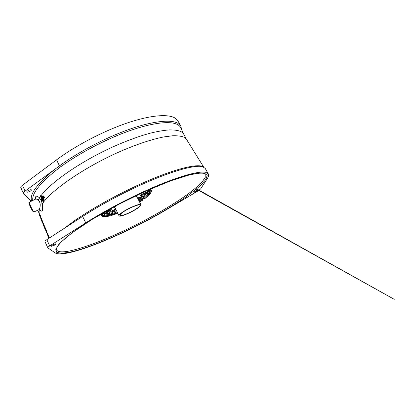 <?xml version="1.0" encoding="UTF-8"?>
<svg xmlns="http://www.w3.org/2000/svg" width="415" height="415" viewBox="0 0 415 415"><rect width="100%" height="100%" fill="white"/><g stroke="black" fill="none" stroke-linecap="round" stroke-linejoin="round"><path stroke-width="0.62" d="M43.585 202.095L42.314 203.848L41.178 200.471M43.285 199.76L41.796 196.383L43.264 199.817L43.845 200.061M42.04 199.433L40.421 196.321L41.78 198.894L40.95 200.025L41.5 200.45M43.689 201.965L43.881 201.275L41.08 195.626L40.571 195.704L43.419 201.493L43.632 202.079L43.072 201.773M43.777 199.828L44.057 199.963L44.115 199.247L42.143 195.756L41.858 195.89L44.057 199.963M44.592 227.021L45.074 227.43L44.856 226.891L44.426 227.358L44.939 228.909L44.384 227.529L45.074 229.241L44.431 227.425M45.074 227.43L45.24 227.835M44.913 228.411L45.1 227.892L45.754 229.396L45.1 227.902M41.106 217.968L40.872 216.765L40.525 216.889L41.106 217.968L40.68 217.927L39.425 215.255L40.68 217.927M41.339 217.989L41.474 219.431L40.971 219.084M41.474 219.431L41.474 218.57M40.763 216.775L40.094 214.83L39.581 214.783L40.338 216.07L40.348 217.325M49.447 237.977L48.14 234.75L47.761 235.45L48.892 238.335L47.772 235.492M43.119 223.286L41.868 219.499L43.129 223.28C42.776 223.478 42.486 223.135 42.252 222.258L41.873 220.879C41.251 219.587 41.376 220.043 42.247 222.253C41.484 220.645 41.277 219.763 41.63 219.618M43.191 223.254L44.498 226.294L43.528 223.327L43.108 223.939L43.819 226.139L43.087 223.778M46.361 231.99L45.795 230.865L46.496 232.753L46.547 231.477L47.175 232.908L46.573 231.534M46.688 231.482L46.065 229.614L45.821 229.728M47.232 233.313L47.927 234.776L47.507 233.178L47.066 233.619L47.248 234.62L47.092 233.806M75.146 221.283L75.136 220.199L82.569 215.354C102.666 202.255 131.026 187.513 154.728 177.9C178.46 168.282 195.548 164.397 201.617 166.166L203.251 166.903M38.486 209.912L38.683 209.824C39.824 208.864 40.322 206.929 40.177 204.009L42.314 203.848C43.176 210.784 42.372 212.765 39.897 209.793M208.299 173.88L205.197 168.407L202.665 166.711L200.279 166.327C192.43 165.772 174.611 170.565 151.511 180.255C128.432 189.951 101.805 203.957 82.647 216.412L46.859 239.657C45.494 240.56 44.867 241.198 44.981 241.566L47.844 247.869L55.314 252.979C65.949 258.996 125.704 234.055 166.41 209.668L197.831 191.03L200.564 188.996L207.235 178.694C208.563 176.655 208.921 175.052 208.299 173.88L205.856 172.35C199.926 170.866 182.828 175.104 158.878 185.007C134.953 194.905 106.183 209.829 85.744 222.897L49.676 245.924C48.301 246.816 47.663 247.433 47.767 247.781M44.208 226.414L44.462 226.938L44.265 226.569L44.047 226.849L43.124 224.079M43.352 196.342L43.487 195.922L43.855 196.134L44.374 197.198L44.312 197.919L44.042 197.836M149.499 193.245L144.15 198.251L143.715 198.484L143.382 197.841L143.715 198.484M149.872 193.473L149.628 194.505L144.721 198.635M149.187 193.717L149.239 194.749L148.539 194.459M107.864 213.455L108.922 213.761L109.384 214.462M138.615 207.116C139.679 206.208 140.13 205.565 139.964 205.192C139.699 203.319 125.32 209.689 121.206 213.543C120.277 214.373 119.888 214.96 120.044 215.302C120.495 217.092 134.258 210.996 138.615 207.116M120.309 213.875C119.297 214.783 118.872 215.421 119.043 215.795C119.551 217.766 134.652 211.074 139.466 206.805C140.638 205.799 141.142 205.093 140.96 204.678C140.675 202.613 124.822 209.637 120.309 213.875M143.377 197.836L148.28 193.546L147.844 193.255L145.971 193.909L143.761 195.844L144.067 196.274L143.382 197.146L143.792 198.246M41.692 220.515L42.148 221.574C42.683 223.135 42.626 223.13 41.977 221.574C41.422 220.023 41.479 220.023 42.148 221.574L42.501 222.616M55.594 243.864L56.046 243.921C55.356 244.809 53.857 245.602 51.543 246.297L51.076 246.245C51.771 245.353 53.281 244.56 55.594 243.864M31.006 189.665L31.514 189.878C30.985 191.035 29.538 191.818 27.177 192.233L26.653 192.021C27.193 190.853 28.645 190.07 31.006 189.665M197.976 190.112L198.048 190.143C198.318 190.402 194.806 192.347 194.251 192.244L194.173 192.212C193.898 191.958 197.441 189.997 197.976 190.112M60.533 166.908L55.594 170.679L54.277 169.699L59.464 165.891L56.57 159.837C75.463 145.753 102.749 131.425 126.212 123.338C149.706 115.256 167.437 113.788 174.616 117.819L177.905 120.921L180.826 126.082L177.615 123.12C170.555 119.338 152.902 121.061 129.387 129.298C105.903 137.541 78.497 151.911 59.464 165.891L60.533 166.908C79.374 153.109 106.442 138.921 129.651 130.741C152.886 122.57 170.352 120.796 177.35 124.479C178.979 125.335 180.115 126.43 180.748 127.768L180.816 127.908M35.41 199.076C35.223 195.678 36.577 195.283 39.477 197.888L40.452 196.466M181.682 129.77L180.826 126.082M33.994 211.92L33.947 211.941C33.309 211.463 32.173 209.482 30.549 205.996L29.315 202.224L34.964 199.361C35.835 198.837 36.93 199.055 38.242 200.009L39.524 201.638L40.177 204.009M45.826 230.673L45.987 231.3L45.826 230.673L46.241 230.699L46.459 231.539M31.203 201.27L23.411 193.426C23.214 192.866 23.769 192.093 25.071 191.113L54.277 169.699C36.873 183.964 29.315 194.417 31.607 201.062M20.921 187.777L20.802 187.601C20.594 187.02 21.139 186.231 22.431 185.24L56.57 159.837M38.242 200.009L39.477 197.888L40.893 199.916M43.487 195.922L43.181 196.067L44.306 197.919M42.164 199.791L41.516 200.45L42.097 199.651M44.032 226.808L43.129 224.116M48.156 236.643L48.265 236.903M47.87 234.89L48.456 236.379L48.052 236.363L47.787 235.533M48.913 238.324L48.052 236.363M43.119 196.549L43.528 197.727L43.119 196.549L43.855 196.134M44.374 197.198L43.632 197.602M43.528 197.727L44.089 198.022M43.16 201.654L43.881 201.275M40.509 196.207L41.21 195.792M41.121 199.599L40.95 200.025M44.426 226.953L44.047 226.849L44.358 227.332M48.41 236.394L49.043 237.728L48.835 238.122M49.022 237.738L49.188 238.148M48.866 237.536L48.674 237.909M48.28 235.907L47.917 235.85M47.642 234.314L47.232 234.164M47.725 234.874L47.248 234.62M47.071 233.718L47.108 234.283M46.885 232.447L46.475 232.286M46.397 231.617L45.692 230.335M46.335 231.902L46.381 232.483M46.973 233.007L46.501 232.774L45.66 230.221M45.702 230.372L45.811 229.703L46.184 230.719M45.453 228.904L45.048 228.748M45.551 229.49L45.074 229.241M44.893 228.323L44.924 228.681M44.364 227.462L44.784 226.912M44.208 225.817L43.803 225.661M44.301 226.393L43.819 226.139M43.658 225.314L43.684 225.802M40.603 216.895L40.431 217.32M40.022 216.511L40.68 216.573M40.862 218.809L40.706 218.202M40.281 216.096L39.913 216.028M40.686 218.134L40.374 217.387M40.094 214.83L39.648 215.369M39.581 214.788L39.425 215.255M40.084 216.879L40.312 217.45M41.796 196.383L42.517 195.968M44.115 199.247L43.383 199.641M41.697 196.503L41.853 195.89M150.111 189.178L150.489 189.956L149.877 190.718M150.344 189.079L150.951 190.205L150.858 191.092C151.283 191.585 151.169 192.327 150.515 193.317L150.619 193.291C151.459 191.388 151.667 190.469 151.236 190.542L150.951 190.205M141.8 196.554L142.288 196.43L141.743 196.809M141.64 196.611L142.983 199.449L142.402 200.352L139.648 202.141M109.202 212.61L110.649 215.302L111.692 215.411L111.988 215.25L110.945 214.783L111.645 214.451L112.045 214.555L111.988 215.25L117.751 213.206M109.27 212.745L108.725 212.905M116.532 210.763L113.347 211.904L111.433 213.331L111.645 214.451M142.47 199.33L142.138 200.466L141.593 200.066L142.547 198.993L141.365 196.71M138.958 200.803L141.499 199.122L140.996 198.847L138.62 199.522L138.797 198.801L139.502 199.06L140.924 198.588L141.894 198.904L142.231 199.553M149.545 193.219L150.137 193.442M148.243 190.687L148.077 191.222L148.84 191.398L149.405 193.063M102.038 213.507L102.936 213.694L104.341 212.19M100.819 214.207L101.566 215.743L101.525 213.798M103.288 216.428L103.47 215.753M102.785 213.751L102.811 214.519L102.801 213.746M102.744 214.773L103.179 214.986L102.884 214.275M109.477 215.883L103.921 216.858L103.195 216.506M109.181 216.07L109.539 215.032L109.368 215.971M104.409 215.738L104.445 216.697L103.766 215.966L104.409 215.738L104.129 215.167L103.812 215.25L104.015 214.41L105.052 213.248L105.566 213.694L104.118 214.664L104.129 215.167L109.264 214.472L108.932 214.021L107.978 213.953L108.035 213.326M111.293 214.721L110.966 214.062L111.282 213.113L112.424 212.33L112.683 211.588L113.347 211.904L115.92 209.539M142.293 194.049L148.077 191.222L142.293 194.049C139.798 195.47 139.399 195.999 141.09 195.631L145.971 193.909L146.158 193.167L148.58 193.328L148.28 193.546L148.575 194.106M148.912 192.176L148.534 191.175L148.84 191.398M143.268 197.623L143.626 195.89M146.438 190.812L149.353 190.786M103.164 213.569L103.527 213.315M102.718 216.651L103.216 216.474C102.458 216.179 102.24 215.603 102.562 214.747L102.375 213.777M101.727 214.29L102.36 214.83L102.811 214.519L102.749 215.105M110.317 214.861L110.945 214.783M143.761 198.412L144.602 198.692L143.761 198.412M149.426 194.666L144.607 198.692M144.882 198.583L144.15 198.251M150.22 190.552L150.666 191.201L150.023 191.118L149.597 193.136M147.844 193.255L147.05 191.735M147.04 193.681L146.153 192.176M146.085 193.883L145.743 192.373M149.322 193.317L148.191 191.17M148.829 192.01L148.29 191.159L148.663 191.891M150.578 193.312L149.431 193.167L149.141 192.56M140.996 198.847L140.166 197.13M139.694 199.397L138.766 197.628L143.761 195.844L137.593 198.152M138.683 199.527L138.9 198.806L138.371 197.784M144.067 196.274L143.694 195.885M143.382 197.146L142.77 196.207M108.932 214.021L108.554 213.014M107.978 213.953L107.936 213.388M107.89 213.445L112.839 210.317M113.295 211.966L112.6 211.686L112.143 210.763M112.564 212.693L111.765 211.002M111.433 213.331L110.597 211.733M102.993 214.446L103.195 215.022M105.457 213.772L104.492 212.553M104.772 214.379L104.092 212.75M104.118 214.664L103.501 213.357M203.677 167.084L186.568 139.466L183.617 137.033C180.852 136.047 177.091 135.632 172.324 135.798L163.863 136.924C151.153 139.393 134.159 145.136 116.122 153.291C84.074 167.925 54.059 188.535 43.954 201.628M39.394 209.705C38.948 211.417 38.979 212.874 39.482 214.088L37.729 210.249M75.136 220.199L64.429 228.245M85.744 222.897L82.647 216.412L82.569 215.354M41.08 195.626C51.009 182.221 80.842 161.435 112.849 146.905C126.534 140.82 139.066 136.229 150.453 133.127C157.565 131.41 163.806 130.331 169.164 129.905C173.973 129.833 177.781 130.341 180.587 131.42C182.18 132.198 183.269 133.215 183.871 134.47L180.821 127.913M110.504 209.746L109.783 210M103.937 212.817L109.01 210.338C110.992 209.461 111.718 209.373 111.178 210.078L105.566 213.694L107.947 213.383L112.75 210.369L115.686 209.067M148.928 193.992L148.58 193.328M134.668 196.305C135.871 196.108 136.577 196.196 136.779 196.575L140.96 204.678M136.395 195.475C137.106 195.61 137.261 196.025 136.851 196.715M119.043 215.795L114.971 207.635C114.789 207.251 115.137 206.629 116.003 205.773M205.197 174.025L205.176 177.558L201.866 182.211C198.282 185.858 193.54 189.888 187.642 194.298C177.994 201.161 166.757 208.195 153.924 215.401C124.241 231.881 89.35 246.956 69.357 250.997C61.991 252.45 57.69 252.045 56.461 249.788L56.367 249.529M68.978 252.382L61.347 253.295L56.746 252.336L55.786 249.332L58.972 244.202L66.597 237.027L78.606 228.1L94.475 217.932C112.527 207.21 133.516 196.44 153.208 187.803L171.328 180.546L186.387 175.618L197.561 173.179L204.476 173.159L207.178 175.301L205.99 179.249L201.394 184.618C196.855 188.763 191.123 193.266 184.193 198.137C176.754 203.111 168.635 208.164 159.837 213.279C128.697 231.062 90.511 247.905 68.978 252.382M32.816 200.45C31.753 193.789 39.347 183.871 55.594 170.679M25.071 191.113L22.431 185.24M46.859 239.657L49.676 245.924M30.134 206.369C32.287 210.836 33.278 212.356 33.107 210.919M41.884 199.107L41.049 200.238M142.838 198.92L142.547 198.993M110.597 214.654L109.498 212.423M117.767 213.243L111.858 215.344M117.097 211.894L110.966 214.062M117.471 212.641L112.045 214.555M142.267 200.429L139.632 202.105M141.894 198.904L141.499 199.122L141.785 199.672M141.593 200.066L139.341 201.545M138.314 199.548L138.62 199.522L138.382 199.677M150.858 191.092L150.666 191.201C151.086 191.689 150.972 192.42 150.329 193.4L150.515 193.317M149.758 190.791L149.099 192.544L148.669 191.906M148.861 189.733L150.489 189.956M146.728 190.682L150.012 190.641M102.121 213.621L102.313 213.346M103.091 213.601L104.622 212.029M103.024 216.578C102.256 216.282 102.033 215.696 102.36 214.83M103.46 215.733L102.775 215.157M109.124 216.111L104.258 216.801M108.663 212.947L109.539 215.032M109.368 215.302L104.663 215.95M115.043 207.78C114.244 207.697 114.001 207.334 114.312 206.675M137.588 198.142L138.906 197.566M146.827 190.796L140.244 193.655M115.91 209.518L115.287 209.191L112.683 211.588M110.395 210.654L109.882 210.203L105.052 213.248M145.981 193.214L141.017 194.78M141.09 195.631L141.095 194.931L140.607 195.071M138.797 198.801L137.962 198.873M104.144 215.93L103.812 215.25M142.376 192.975L142.293 192.705M140.291 195.309L142.272 194.059M112.75 210.369L115.702 209.098M186.532 139.404L183.871 134.47M39.482 214.088L39.736 214.711M44.431 226.325L44.69 226.958M45.686 229.428L45.852 229.832M47.108 232.94L47.253 233.303M110.878 209.632L103.921 212.838M144.856 198.619L149.628 194.505M205.275 174.124L203.801 173.32L200.647 173.039L190.35 174.637L170.71 180.81L145.483 191.248L118.062 204.683L92.524 219.146L72.48 232.509L61.451 241.717L57.452 246.422L56.362 248.881L56.404 249.654M38.683 209.824L33.947 211.941L33.153 211.754L30.124 206.359C28.132 201.234 29.029 203.189 29.273 202.245M23.411 193.426L20.802 187.601M35.208 199.231L35.623 198.847L35.623 199.117M41.733 200.362L41.044 200.243M43.502 197.789L42.989 196.741L43.176 196.067M43.051 201.82L41.931 199.293M40.571 195.704L40.405 196.373L41.697 198.816M40.95 199.74C40.753 200.149 40.919 200.388 41.448 200.461M40.986 199.693L41.666 198.754M48.265 236.898L48.576 237.707M47.258 234.646L47.102 234.268M46.387 231.632L46.003 231.326M45.079 229.267L44.374 227.513M44.908 228.66L44.447 227.508M43.829 226.165L43.679 225.786M43.648 225.293L43.093 223.918M40.986 219.12L40.872 218.835M40.089 216.9L39.674 215.603M43.264 199.817L41.682 196.565M196.342 189.1L394.25 299.334L196.643 188.851M150.443 189.032L151.236 190.542M146.308 190.874L150.152 190.589M102.936 213.694L103.252 213.559M104.741 211.961L103.257 213.554M102.962 216.635L103.496 215.618M143.263 197.613L142.568 196.279M148.212 191.18L148.529 191.139M139.653 202.152L142.402 200.352M111.692 215.411L117.772 213.248M103.921 216.858L109.155 216.127M101.566 215.743L102.806 216.682M39.472 208.885L40.291 210.026L38.694 209.819"/></g></svg>
